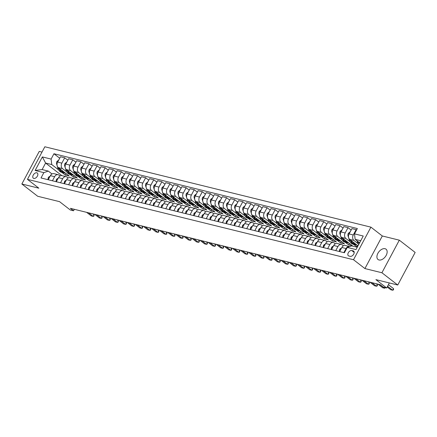 <?xml version="1.0" encoding="UTF-8"?>
<svg xmlns="http://www.w3.org/2000/svg" width="437" height="437" viewBox="0 0 437 437"><rect width="100%" height="100%" fill="white"/><g stroke="black" fill="none" stroke-linecap="round" stroke-linejoin="round"><path stroke-width="0.66" d="M379.026 259.982A6.533 4.048 -52.2 0 0 385.74 256.109A6.533 4.048 -52.2 0 0 386.035 249.183A6.533 4.048 -52.2 0 0 385.046 248.708A6.533 4.048 -52.2 0 0 378.327 252.581A6.533 4.048 -52.2 0 0 378.032 259.512A6.533 4.048 -52.2 0 0 379.026 259.982M33.802 178.433A3.267 2.021 -52.2 0 0 37.161 176.499A3.267 2.021 -52.2 0 0 37.309 173.03A3.267 2.021 -52.2 0 0 36.812 172.795A3.267 2.021 -52.2 0 0 33.458 174.729A3.267 2.021 -52.2 0 0 33.31 178.198A3.267 2.021 -52.2 0 0 33.802 178.433M42.007 152.092L39.248 151.415L21.85 183.999L37.686 196.262L59.541 201.648L70.308 209.989L73.547 210.787L74.339 209.307M370.915 227.147L44.847 146.772L27.449 179.356L353.517 259.731L370.915 227.147L382.315 235.98L364.917 268.564L381.916 272.754L399.314 240.17L382.315 235.98M399.314 240.17L415.15 252.433L397.752 285.017L375.896 279.631L386.663 287.972L389.345 282.947M381.916 272.754L397.752 285.017M386.663 287.972L383.424 287.169L380.256 284.716L70.379 208.334L73.547 210.787M353.183 250.882L351.758 250.532A3.163 1.961 -52.2 0 0 348.507 252.406A3.163 1.961 -52.2 0 0 348.365 255.76A3.163 1.961 -52.2 0 0 348.846 255.989L350.272 256.339A3.163 1.961 -52.2 0 0 353.522 254.465A3.163 1.961 -52.2 0 0 353.664 251.111A3.163 1.961 -52.2 0 0 353.183 250.882L354.008 251.515M360.733 240.727L355.155 239.35L354.5 233.866L357.346 228.535L53.948 153.748L59.716 158.221M354.5 233.866L363.245 236.018L356.002 249.582L347.262 247.429L351.676 245.867L357.253 247.244M61.83 175.614L45.601 163.045L42.121 169.561L48.272 171.08L43.858 172.637L41.012 177.968L344.416 252.755L347.262 247.429M43.858 172.637L35.118 170.485L42.356 156.921L51.102 159.079L53.948 153.748M364.917 268.564L353.517 259.731M21.85 183.999L38.849 188.189L27.449 179.356M48.272 171.08L51.998 173.964M52.435 180.781L54.614 176.695A4.08 3.092 -76.2 0 1 58.126 174.696A4.08 3.092 -76.2 0 1 59.028 175.133L60.093 175.958M60.53 182.775L62.709 178.689A4.08 3.092 -76.2 0 1 66.222 176.69A4.08 3.092 -76.2 0 1 67.123 177.132L68.188 177.952M68.625 184.775L70.805 180.689A4.08 3.092 -76.2 0 1 74.317 178.684A4.08 3.092 -76.2 0 1 75.219 179.126L76.278 179.946M76.715 186.768L78.9 182.682A4.08 3.092 -76.2 0 1 82.413 180.678A4.08 3.092 -76.2 0 1 83.314 181.12L84.374 181.945M84.811 188.762L86.996 184.676A4.08 3.092 -76.2 0 1 90.508 182.677A4.08 3.092 -76.2 0 1 91.409 183.119L92.469 183.939M92.906 190.761L95.091 186.67A4.08 3.092 -76.2 0 1 98.598 184.671A4.08 3.092 -76.2 0 1 99.505 185.113L100.565 185.933M101.002 192.755L103.187 188.669A4.08 3.092 -76.2 0 1 106.694 186.665A4.08 3.092 -76.2 0 1 107.6 187.107L108.66 187.932M109.097 194.749L111.282 190.663A4.08 3.092 -76.2 0 1 114.789 188.664A4.08 3.092 -76.2 0 1 115.696 189.101L116.755 189.926M117.192 196.743L119.377 192.657A4.08 3.092 -76.2 0 1 122.884 190.658A4.08 3.092 -76.2 0 1 123.791 191.1L124.851 191.919M125.288 198.742L127.467 194.656A4.08 3.092 -76.2 0 1 130.98 192.651A4.08 3.092 -76.2 0 1 131.887 193.094L132.946 193.913M133.383 200.736L135.563 196.65A4.08 3.092 -76.2 0 1 139.075 194.645A4.08 3.092 -76.2 0 1 139.982 195.088L141.042 195.913M141.479 202.73L143.658 198.644A4.08 3.092 -76.2 0 1 147.171 196.645A4.08 3.092 -76.2 0 1 148.072 197.087L149.137 197.906M149.574 204.729L151.754 200.638A4.08 3.092 -76.2 0 1 155.266 198.638A4.08 3.092 -76.2 0 1 156.167 199.081L157.233 199.9M157.67 206.723L159.849 202.637A4.08 3.092 -76.2 0 1 163.362 200.632A4.08 3.092 -76.2 0 1 164.263 201.075L165.328 201.899M165.765 208.717L167.945 204.631A4.08 3.092 -76.2 0 1 171.457 202.631A4.08 3.092 -76.2 0 1 172.358 203.068L173.423 203.893M173.86 210.716L176.04 206.625A4.08 3.092 -76.2 0 1 179.552 204.625A4.08 3.092 -76.2 0 1 180.454 205.068L181.513 205.887M181.95 212.71L184.135 208.624A4.08 3.092 -76.2 0 1 187.648 206.619A4.08 3.092 -76.2 0 1 188.549 207.062L189.609 207.881M190.046 214.704L192.231 210.618A4.08 3.092 -76.2 0 1 195.743 208.618A4.08 3.092 -76.2 0 1 196.645 209.055L197.704 209.88M198.141 216.697L200.326 212.611A4.08 3.092 -76.2 0 1 203.839 210.612A4.08 3.092 -76.2 0 1 204.74 211.055L205.8 211.874M206.237 218.697L208.422 214.611A4.08 3.092 -76.2 0 1 211.929 212.606A4.08 3.092 -76.2 0 1 212.835 213.048L213.895 213.868M214.332 220.69L216.517 216.605A4.08 3.092 -76.2 0 1 220.024 214.6A4.08 3.092 -76.2 0 1 220.931 215.042L221.991 215.867M222.428 222.684L224.613 218.598A4.08 3.092 -76.2 0 1 228.119 216.599A4.08 3.092 -76.2 0 1 229.026 217.036L230.086 217.861M230.523 224.684L232.708 220.592A4.08 3.092 -76.2 0 1 236.215 218.593A4.08 3.092 -76.2 0 1 237.122 219.035L238.181 219.855M238.618 226.677L240.798 222.591A4.08 3.092 -76.2 0 1 244.31 220.587A4.08 3.092 -76.2 0 1 245.217 221.029L246.277 221.854M246.714 228.671L248.893 224.585A4.08 3.092 -76.2 0 1 252.406 222.586A4.08 3.092 -76.2 0 1 253.313 223.023L254.372 223.848M254.809 230.665L256.989 226.579A4.08 3.092 -76.2 0 1 260.501 224.58A4.08 3.092 -76.2 0 1 261.402 225.022L262.468 225.842M262.905 232.664L265.084 228.578A4.08 3.092 -76.2 0 1 268.597 226.574A4.08 3.092 -76.2 0 1 269.498 227.016L270.563 227.835M271 234.658L273.18 230.572A4.08 3.092 -76.2 0 1 276.692 228.567A4.08 3.092 -76.2 0 1 277.593 229.01L278.659 229.835M279.096 236.652L281.275 232.566A4.08 3.092 -76.2 0 1 284.787 230.567A4.08 3.092 -76.2 0 1 285.689 231.009L286.754 231.828M287.191 238.651L289.37 234.56A4.08 3.092 -76.2 0 1 292.883 232.56A4.08 3.092 -76.2 0 1 293.784 233.003L294.844 233.822M295.281 240.645L297.466 236.559A4.08 3.092 -76.2 0 1 300.978 234.554A4.08 3.092 -76.2 0 1 301.88 234.997L302.939 235.822M303.376 242.639L305.561 238.553A4.08 3.092 -76.2 0 1 309.074 236.554A4.08 3.092 -76.2 0 1 309.975 236.991L311.035 237.815M311.472 244.633L313.657 240.547A4.08 3.092 -76.2 0 1 317.164 238.547A4.08 3.092 -76.2 0 1 318.07 238.99L319.13 239.809M319.567 246.632L321.752 242.546A4.08 3.092 -76.2 0 1 325.259 240.541A4.08 3.092 -76.2 0 1 326.166 240.984L327.226 241.803M327.663 248.626L329.848 244.54A4.08 3.092 -76.2 0 1 333.355 242.535A4.08 3.092 -76.2 0 1 334.261 242.977L335.321 243.802M335.758 250.62L337.943 246.534A4.08 3.092 -76.2 0 1 341.45 244.534A4.08 3.092 -76.2 0 1 342.357 244.977L343.416 245.796M359.618 242.808L355.155 239.35M358.089 243.677L353.932 240.454A4.08 3.092 -76.2 0 1 353.276 234.969L356.122 229.638L356.57 229.988M358.007 245.834L349.72 239.416A4.08 3.092 -76.2 0 1 349.07 233.932L351.911 228.6L356.122 229.638M357.34 247.08L353.32 244.256M349.993 241.677L345.836 238.46A4.08 3.092 -76.2 0 1 345.181 232.97L348.027 227.644L351.135 230.053M349.474 243.496L348.699 244.949L352.583 245.905L341.625 237.422A4.08 3.092 -76.2 0 1 340.975 231.932L343.815 226.606L348.027 227.644M348.699 244.949L345.225 242.256M341.898 239.684L337.741 236.461A4.08 3.092 -76.2 0 1 337.085 230.976L339.931 225.65L343.045 228.059M341.379 241.503L340.603 242.956L344.487 243.912L333.529 235.423A4.08 3.092 -76.2 0 1 332.879 229.938L335.725 224.613L339.931 225.65M340.603 242.956L337.129 240.263M333.802 237.69L329.645 234.467A4.08 3.092 -76.2 0 1 328.99 228.983L331.836 223.651L334.95 226.066M333.284 239.509L332.508 240.956L336.392 241.918L325.434 233.429A4.08 3.092 -76.2 0 1 324.784 227.945L327.63 222.619L331.836 223.651M332.508 240.956L329.034 238.269M325.712 235.696L321.55 232.473A4.08 3.092 -76.2 0 1 320.895 226.989L323.741 221.657L326.854 224.066M325.188 237.51L324.412 238.963L328.296 239.918L317.338 231.435A4.08 3.092 -76.2 0 1 316.688 225.951L319.534 220.619L323.741 221.657M324.412 238.963L320.938 236.275M317.617 233.697L313.455 230.474A4.08 3.092 -76.2 0 1 312.805 224.989L315.645 219.664L318.759 222.072M317.093 235.516L316.317 236.969L320.201 237.925L309.243 229.436A4.08 3.092 -76.2 0 1 308.593 223.952L311.439 218.626L315.645 219.664M316.317 236.969L312.843 234.276M309.522 231.703L305.359 228.48A4.08 3.092 -76.2 0 1 304.709 222.996L307.55 217.67L310.663 220.079M308.997 233.522L308.222 234.969L312.111 235.931L301.148 227.442A4.08 3.092 -76.2 0 1 300.498 221.958L303.344 216.632L307.55 217.67M308.222 234.969L304.747 232.282M301.426 229.709L297.264 226.486A4.08 3.092 -76.2 0 1 296.614 221.002L299.454 215.67L302.568 218.079M300.902 231.523L300.126 232.976L304.015 233.937L293.058 225.448A4.08 3.092 -76.2 0 1 292.402 219.964L295.248 214.633L299.454 215.67M300.126 232.976L296.652 230.288M293.331 227.71L289.168 224.487A4.08 3.092 -76.2 0 1 288.518 219.003L291.364 213.677L294.472 216.086M292.806 229.529L292.031 230.982L295.92 231.938L284.962 223.454A4.08 3.092 -76.2 0 1 284.307 217.965L287.153 212.639L291.364 213.677M292.031 230.982L288.557 228.289M285.235 225.716L281.073 222.493A4.08 3.092 -76.2 0 1 280.423 217.009L283.269 211.683L286.377 214.092M284.711 227.535L283.935 228.988L287.825 229.944L276.867 221.455A4.08 3.092 -76.2 0 1 276.211 215.971L279.057 210.645L283.269 211.683M283.935 228.988L280.467 226.295M277.14 223.722L272.978 220.499A4.08 3.092 -76.2 0 1 272.327 215.015L275.173 209.684L278.282 212.092M276.616 225.541L275.845 226.989L279.729 227.95L268.771 219.461A4.08 3.092 -76.2 0 1 268.116 213.977L270.962 208.646L275.173 209.684M275.845 226.989L272.371 224.301M269.045 221.723L264.882 218.505A4.08 3.092 -76.2 0 1 264.232 213.021L267.078 207.69L270.186 210.099M268.52 223.542L267.75 224.995L271.634 225.951L260.676 217.468A4.08 3.092 -76.2 0 1 260.02 211.983L262.866 206.652L267.078 207.69M267.75 224.995L264.276 222.302M260.949 219.729L256.792 216.506A4.08 3.092 -76.2 0 1 256.137 211.022L258.983 205.696L262.091 208.105M260.43 221.548L259.654 223.001L263.538 223.957L252.581 215.468A4.08 3.092 -76.2 0 1 251.925 209.984L254.771 204.658L258.983 205.696M259.654 223.001L256.18 220.308M252.854 217.735L248.697 214.512A4.08 3.092 -76.2 0 1 248.041 209.028L250.887 203.702L253.995 206.111M252.335 219.554L251.559 221.002L255.443 221.963L244.485 213.475A4.08 3.092 -76.2 0 1 243.835 207.99L246.676 202.664L250.887 203.702M251.559 221.002L248.085 218.314M244.758 215.741L240.601 212.519A4.08 3.092 -76.2 0 1 239.946 207.034L242.792 201.703L245.9 204.112M244.239 217.555L243.464 219.008L247.347 219.964L236.39 211.481A4.08 3.092 -76.2 0 1 235.74 205.996L238.58 200.665L242.792 201.703M243.464 219.008L239.989 216.32M236.663 213.742L232.506 210.519A4.08 3.092 -76.2 0 1 231.85 205.035L234.696 199.709L237.81 202.118M236.144 215.561L235.368 217.014L239.252 217.97L228.294 209.481A4.08 3.092 -76.2 0 1 227.644 203.997L230.485 198.671L234.696 199.709M235.368 217.014L231.894 214.321M228.567 211.748L224.41 208.525A4.08 3.092 -76.2 0 1 223.755 203.041L226.601 197.715L229.715 200.124M228.048 213.567L227.273 215.02L231.157 215.976L220.199 207.488A4.08 3.092 -76.2 0 1 219.549 202.003L222.395 196.677L226.601 197.715M227.273 215.02L223.799 212.327M220.472 209.755L216.315 206.532A4.08 3.092 -76.2 0 1 215.66 201.047L218.505 195.716L221.619 198.125M219.953 211.574L219.177 213.021L223.061 213.983L212.103 205.494A4.08 3.092 -76.2 0 1 211.453 200.009L214.299 194.678L218.505 195.716M219.177 213.021L215.703 210.334M212.382 207.755L208.22 204.538A4.08 3.092 -76.2 0 1 207.564 199.048L210.41 193.722L213.524 196.131M211.858 209.574L211.082 211.027L214.966 211.983L204.008 203.5A4.08 3.092 -76.2 0 1 203.358 198.016L206.204 192.684L210.41 193.722M211.082 211.027L207.608 208.334M204.287 205.761L200.124 202.539A4.08 3.092 -76.2 0 1 199.474 197.054L202.315 191.728L205.428 194.137M203.762 207.58L202.987 209.033L206.876 209.989L195.913 201.501A4.08 3.092 -76.2 0 1 195.263 196.016L198.108 190.69L202.315 191.728M202.987 209.033L199.512 206.34M196.191 203.768L192.029 200.545A4.08 3.092 -76.2 0 1 191.379 195.06L194.219 189.729L197.333 192.143M195.667 205.587L194.891 207.034L198.78 207.996L187.823 199.507A4.08 3.092 -76.2 0 1 187.167 194.023L190.013 188.697L194.219 189.729M194.891 207.034L191.417 204.347M188.096 201.774L183.933 198.551A4.08 3.092 -76.2 0 1 183.283 193.067L186.129 187.735L189.237 190.144M187.571 203.587L186.796 205.04L190.685 205.996L179.727 197.513A4.08 3.092 -76.2 0 1 179.072 192.029L181.918 186.697L186.129 187.735M186.796 205.04L183.322 202.353M180 199.775L175.838 196.552A4.08 3.092 -76.2 0 1 175.188 191.067L178.034 185.741L181.142 188.15M179.476 201.594L178.7 203.047L182.59 204.003L171.632 195.514A4.08 3.092 -76.2 0 1 170.976 190.029L173.822 184.704L178.034 185.741M178.7 203.047L175.226 200.354M171.905 197.781L167.742 194.558A4.08 3.092 -76.2 0 1 167.092 189.074L169.938 183.748L173.047 186.157M171.38 199.6L170.605 201.047L174.494 202.009L163.536 193.52A4.08 3.092 -76.2 0 1 162.881 188.036L165.727 182.71L169.938 183.748M170.605 201.047L167.136 198.36M163.809 195.787L159.647 192.564A4.08 3.092 -76.2 0 1 158.997 187.08L161.843 181.748L164.951 184.157M163.285 197.6L162.515 199.053L166.399 200.015L155.441 191.526A4.08 3.092 -76.2 0 1 154.785 186.042L157.631 180.71L161.843 181.748M162.515 199.053L159.041 196.366M155.714 193.788L151.557 190.57A4.08 3.092 -76.2 0 1 150.902 185.08L153.748 179.754L156.856 182.163M155.19 195.607L154.419 197.06L158.303 198.016L147.345 189.532A4.08 3.092 -76.2 0 1 146.69 184.043L149.536 178.717L153.748 179.754M154.419 197.06L150.945 194.367M147.619 191.794L143.462 188.571A4.08 3.092 -76.2 0 1 142.806 183.087L145.652 177.761L148.76 180.17M147.1 193.613L146.324 195.066L150.208 196.022L139.25 187.533A4.08 3.092 -76.2 0 1 138.595 182.049L141.441 176.723L145.652 177.761M146.324 195.066L142.85 192.373M139.523 189.8L135.366 186.577A4.08 3.092 -76.2 0 1 134.711 181.093L137.557 175.761L140.665 178.17M139.004 191.619L138.229 193.067L142.112 194.028L131.155 185.539A4.08 3.092 -76.2 0 1 130.505 180.055L133.345 174.729L137.557 175.761M138.229 193.067L134.754 190.379M131.428 187.801L127.271 184.583A4.08 3.092 -76.2 0 1 126.615 179.099L129.461 173.768L132.575 176.177M130.909 189.62L130.133 191.073L134.017 192.029L123.059 183.545A4.08 3.092 -76.2 0 1 122.409 178.061L125.25 172.73L129.461 173.768M130.133 191.073L126.659 188.385M123.332 185.807L119.175 182.584A4.08 3.092 -76.2 0 1 118.52 177.1L121.366 171.774L124.479 174.183M122.813 187.626L122.038 189.079L125.922 190.035L114.964 181.546A4.08 3.092 -76.2 0 1 114.314 176.062L117.16 170.736L121.366 171.774M122.038 189.079L118.564 186.386M115.237 183.813L111.08 180.59A4.08 3.092 -76.2 0 1 110.424 175.106L113.27 169.78L116.384 172.189M114.718 185.632L113.942 187.08L117.826 188.041L106.868 179.552A4.08 3.092 -76.2 0 1 106.218 174.068L109.064 168.742L113.27 169.78M113.942 187.08L110.468 184.392M107.147 181.819L102.985 178.596A4.08 3.092 -76.2 0 1 102.329 173.112L105.175 167.781L108.289 170.19M106.623 183.633L105.847 185.086L109.731 186.042L98.773 177.559A4.08 3.092 -76.2 0 1 98.123 172.074L100.969 166.743L105.175 167.781M105.847 185.086L102.373 182.398M99.052 179.82L94.889 176.597A4.08 3.092 -76.2 0 1 94.239 171.113L97.08 165.787L100.193 168.196M98.527 181.639L97.751 183.092L101.635 184.048L90.678 175.565A4.08 3.092 -76.2 0 1 90.027 170.075L92.873 164.749L97.08 165.787M97.751 183.092L94.277 180.399M90.956 177.826L86.794 174.603A4.08 3.092 -76.2 0 1 86.144 169.119L88.984 163.793L92.098 166.202M90.432 179.645L89.656 181.098L93.545 182.054L82.588 173.565A4.08 3.092 -76.2 0 1 81.932 168.081L84.778 162.755L88.984 163.793M89.656 181.098L86.182 178.405M82.861 175.832L78.698 172.61A4.08 3.092 -76.2 0 1 78.048 167.125L80.894 161.794L84.002 164.203M82.336 177.651L81.561 179.099L85.45 180.06L74.492 171.572A4.08 3.092 -76.2 0 1 73.837 166.087L76.683 160.756L80.894 161.794M81.561 179.099L78.086 176.411M74.765 173.833L70.603 170.616A4.08 3.092 -76.2 0 1 69.953 165.126L72.799 159.8L75.907 162.209M74.241 175.652L73.465 177.105L77.354 178.061L66.397 169.578A4.08 3.092 -76.2 0 1 65.741 164.093L68.587 158.762L72.799 159.8M73.465 177.105L69.991 174.412M66.67 171.839L62.507 168.616A4.08 3.092 -76.2 0 1 61.857 163.132L64.703 157.806L67.811 160.215M66.145 173.658L65.37 175.111L69.259 176.067L58.301 167.579A4.08 3.092 -76.2 0 1 57.646 162.094L60.492 156.768L64.703 157.806M65.37 175.111L61.901 172.418M58.574 169.846L51.752 164.563L45.601 163.045L42.356 156.921M343.853 252.619L346.033 248.533A4.08 3.092 -76.2 0 1 349.545 246.528A4.08 3.092 -76.2 0 1 349.687 246.566M339.642 251.581L341.827 247.495A4.08 3.092 -76.2 0 1 345.339 245.49L349.545 246.528M357.57 245.496L356.794 246.943M331.546 249.582L333.731 245.496A4.08 3.092 -76.2 0 1 337.244 243.496L341.45 244.534M323.456 247.588L325.636 243.502A4.08 3.092 -76.2 0 1 329.148 241.503L333.355 242.535M315.361 245.594L317.541 241.508A4.08 3.092 -76.2 0 1 321.053 239.503L325.259 240.541M307.266 243.6L309.445 239.509A4.08 3.092 -76.2 0 1 312.958 237.51L317.164 238.547M299.17 241.601L301.35 237.515A4.08 3.092 -76.2 0 1 304.862 235.516L309.074 236.554M291.075 239.607L293.254 235.521A4.08 3.092 -76.2 0 1 296.767 233.516L300.978 234.554M282.979 237.613L285.159 233.527A4.08 3.092 -76.2 0 1 288.671 231.523L292.883 232.56M274.884 235.614L277.063 231.528A4.08 3.092 -76.2 0 1 280.576 229.529L284.787 230.567M266.788 233.62L268.974 229.534A4.08 3.092 -76.2 0 1 272.48 227.53L276.692 228.567M258.693 231.626L260.878 227.54A4.08 3.092 -76.2 0 1 264.385 225.536L268.597 226.574M250.598 229.627L252.783 225.541A4.08 3.092 -76.2 0 1 256.29 223.542L260.501 224.58M242.502 227.633L244.687 223.547A4.08 3.092 -76.2 0 1 248.194 221.548L252.406 222.586M234.407 225.639L236.592 221.554A4.08 3.092 -76.2 0 1 240.104 219.549L244.31 220.587M226.311 223.646L228.496 219.554A4.08 3.092 -76.2 0 1 232.009 217.555L236.215 218.593M218.221 221.646L220.401 217.56A4.08 3.092 -76.2 0 1 223.913 215.561L228.119 216.599M210.126 219.653L212.306 215.567A4.08 3.092 -76.2 0 1 215.818 213.562L220.024 214.6M202.031 217.659L204.21 213.573A4.08 3.092 -76.2 0 1 207.722 211.568L211.929 212.606M193.935 215.66L196.115 211.574A4.08 3.092 -76.2 0 1 199.627 209.574L203.839 210.612M185.84 213.666L188.019 209.58A4.08 3.092 -76.2 0 1 191.532 207.58L195.743 208.618M177.744 211.672L179.924 207.586A4.08 3.092 -76.2 0 1 183.436 205.581L187.648 206.619M169.649 209.678L171.828 205.587A4.08 3.092 -76.2 0 1 175.341 203.587L179.552 204.625M161.553 207.679L163.738 203.593A4.08 3.092 -76.2 0 1 167.245 201.594L171.457 202.631M153.458 205.685L155.643 201.599A4.08 3.092 -76.2 0 1 159.15 199.594L163.362 200.632M145.363 203.691L147.548 199.605A4.08 3.092 -76.2 0 1 151.055 197.6L155.266 198.638M137.267 201.692L139.452 197.606A4.08 3.092 -76.2 0 1 142.959 195.607L147.171 196.645M129.172 199.698L131.357 195.612A4.08 3.092 -76.2 0 1 134.869 193.613L139.075 194.645M121.076 197.704L123.261 193.618A4.08 3.092 -76.2 0 1 126.774 191.614L130.98 192.651M112.981 195.71L115.166 191.619A4.08 3.092 -76.2 0 1 118.678 189.62L122.884 190.658M104.891 193.711L107.07 189.625A4.08 3.092 -76.2 0 1 110.583 187.626L114.789 188.664M96.795 191.717L98.975 187.631A4.08 3.092 -76.2 0 1 102.487 185.627L106.694 186.665M88.7 189.724L90.88 185.632A4.08 3.092 -76.2 0 1 94.392 183.633L98.598 184.671M80.605 187.724L82.784 183.638A4.08 3.092 -76.2 0 1 86.297 181.639L90.508 182.677M72.509 185.73L74.689 181.645A4.08 3.092 -76.2 0 1 78.201 179.64L82.413 180.678M64.414 183.737L66.593 179.651A4.08 3.092 -76.2 0 1 70.106 177.646L74.317 178.684M56.318 181.737L58.498 177.651A4.08 3.092 -76.2 0 1 62.01 175.652L66.222 176.69M51.102 159.079L51.752 164.563M48.223 179.744L50.408 175.658A4.08 3.092 -76.2 0 1 53.915 173.658L58.126 174.696M35.118 170.485L42.121 169.561M387.575 286.262L392.699 290.228L390.754 289.747L387.187 286.983M393.529 289.818L392.699 290.228L393.546 288.644L393.529 289.818M388.422 284.673L393.546 288.644M357.04 240.809L357.466 242.207A7.806 5.91 103.8 0 0 358.69 244.551M358.526 241.961L358.695 242.508A7.806 5.91 103.8 0 0 359.159 243.677M339.658 251.548L339.358 251.477L339.647 249.554A2.704 2.048 -76.2 0 1 341.428 248.232L341.428 248.232M379.977 284.651L384.604 288.234L382.659 287.754L378.032 284.17M385.439 287.666L384.604 288.234L384.964 287.551M331.563 249.554L331.262 249.478L331.552 247.56A2.704 2.048 -76.2 0 1 333.333 246.239L333.338 246.239M371.882 282.652L376.508 286.235L374.564 285.76L369.942 282.176M377.339 285.831L376.508 286.235L377.355 284.651L377.339 285.831M376.126 283.7L377.355 284.651M323.467 247.56L323.167 247.484L323.462 245.561A2.704 2.048 -76.2 0 1 325.237 244.245L325.237 244.245M363.786 280.658L368.413 284.241L366.468 283.76L361.847 280.177M369.243 283.837L368.413 284.241L369.26 282.657L369.243 283.837M368.03 281.707L369.26 282.657M350.195 231.823L348.3 233.353A2.704 2.048 103.8 0 0 348.043 235.843L349.371 240.208A7.806 5.91 103.8 0 0 353.167 244.217L354.396 244.518A7.806 5.91 103.8 0 0 354.789 244.6M352.949 241.912A7.806 5.91 103.8 0 0 356.401 245.015A7.806 5.91 103.8 0 0 357.095 245.13M350.43 239.968L350.6 240.514A7.806 5.91 103.8 0 0 354.396 244.518M356.401 245.015L355.172 244.709A7.806 5.91 -76.2 0 1 351.375 240.705L351.392 240.705M342.1 229.829L340.204 231.353A2.704 2.048 103.8 0 0 339.948 233.85L341.275 238.214A7.806 5.91 103.8 0 0 345.072 242.218L346.301 242.524A7.806 5.91 103.8 0 0 346.694 242.601M344.853 239.918A7.806 5.91 103.8 0 0 348.311 243.021A7.806 5.91 103.8 0 0 349.005 243.136M342.34 237.974L342.504 238.52A7.806 5.91 103.8 0 0 346.301 242.524M348.311 243.021L347.076 242.715A7.806 5.91 -76.2 0 1 343.28 238.711L343.28 238.711M334.005 227.83L332.109 229.359A2.704 2.048 103.8 0 0 331.852 231.856L333.18 236.22A7.806 5.91 103.8 0 0 336.976 240.224L338.205 240.53A7.806 5.91 103.8 0 0 338.599 240.607M336.758 237.925A7.806 5.91 103.8 0 0 340.215 241.022A7.806 5.91 103.8 0 0 340.909 241.137M334.245 235.975L334.409 236.521A7.806 5.91 103.8 0 0 338.205 240.53M340.215 241.022L338.981 240.721A7.806 5.91 -76.2 0 1 335.184 236.712L335.201 236.717M315.372 245.561L315.072 245.49L315.367 243.567A2.704 2.048 -76.2 0 1 317.142 242.245L317.147 242.251M355.691 278.664L360.317 282.247L358.373 281.767L353.752 278.183M361.148 281.838L360.317 282.247L361.164 280.658L361.148 281.838M359.935 279.707L361.164 280.658M325.909 225.836L324.019 227.366A2.704 2.048 103.8 0 0 323.757 229.857L325.084 234.221A7.806 5.91 103.8 0 0 328.881 238.231L330.11 238.531A7.806 5.91 103.8 0 0 330.503 238.613M328.662 235.925A7.806 5.91 103.8 0 0 332.12 239.028A7.806 5.91 103.8 0 0 332.814 239.143M326.149 233.981L326.313 234.527A7.806 5.91 103.8 0 0 330.11 238.531M332.12 239.028L330.885 238.722A7.806 5.91 -76.2 0 1 327.089 234.718L327.089 234.707M307.282 243.567L306.976 243.496L307.271 241.574A2.704 2.048 -76.2 0 1 309.046 240.252L309.052 240.252M347.595 276.67L352.222 280.248L350.283 279.773L345.656 276.189M353.052 279.844L352.222 280.248L353.069 278.664L353.052 279.844M351.84 277.714L353.069 278.664M299.187 241.574L298.881 241.497L299.176 239.58A2.704 2.048 -76.2 0 1 300.951 238.258L300.956 238.258M339.5 274.671L344.127 278.254L342.187 277.774L337.561 274.196M344.962 277.85L344.127 278.254L344.973 276.67L344.962 277.85M343.744 275.72L344.973 276.67M291.091 239.58L290.785 239.503L291.08 237.581A2.704 2.048 -76.2 0 1 292.856 236.264L292.856 236.264M331.41 272.677L336.031 276.26L334.092 275.78L329.465 272.196M336.867 275.851L336.031 276.26L336.878 274.676L336.867 275.851M335.649 273.72L336.878 274.676M282.996 237.581L282.69 237.51L282.985 235.587A2.704 2.048 -76.2 0 1 284.76 234.265L284.766 234.265M323.314 270.683L327.936 274.267L325.997 273.786L321.37 270.203M328.771 273.857L327.936 274.267L328.782 272.677L328.771 273.857M327.559 271.727L328.782 272.677M274.9 235.587L274.594 235.51L274.889 233.593A2.704 2.048 -76.2 0 1 276.665 232.271L276.67 232.271M315.219 268.684L319.846 272.267L317.901 271.792L313.274 268.209M320.676 271.863L319.846 272.267L320.687 270.683L320.676 271.863M319.463 269.733L320.687 270.683M317.814 223.842L315.924 225.366A2.704 2.048 103.8 0 0 315.661 227.863L316.989 232.227A7.806 5.91 103.8 0 0 320.785 236.237L322.014 236.537A7.806 5.91 103.8 0 0 322.408 236.614M320.567 233.932A7.806 5.91 103.8 0 0 324.025 237.034A7.806 5.91 103.8 0 0 324.718 237.149M318.054 231.987L318.218 232.533A7.806 5.91 103.8 0 0 322.014 236.537M324.025 237.034L322.796 236.728A7.806 5.91 -76.2 0 1 318.994 232.724L318.994 232.713M309.718 221.849L307.828 223.373A2.704 2.048 103.8 0 0 307.566 225.869L308.893 230.233A7.806 5.91 103.8 0 0 312.69 234.237L313.919 234.543A7.806 5.91 103.8 0 0 314.312 234.62M312.471 231.938A7.806 5.91 103.8 0 0 315.929 235.035A7.806 5.91 103.8 0 0 316.623 235.15M309.959 229.988L310.123 230.534A7.806 5.91 103.8 0 0 313.919 234.543M315.929 235.035L314.7 234.735A7.806 5.91 -76.2 0 1 310.904 230.725L310.898 230.72M301.623 219.849L299.733 221.379A2.704 2.048 103.8 0 0 299.471 223.87L300.798 228.24A7.806 5.91 103.8 0 0 304.594 232.244L305.824 232.55A7.806 5.91 103.8 0 0 306.217 232.626M304.376 229.938A7.806 5.91 103.8 0 0 307.834 233.041A7.806 5.91 103.8 0 0 308.527 233.156M301.863 227.994L302.027 228.54A7.806 5.91 103.8 0 0 305.824 232.55M307.834 233.041L306.605 232.741A7.806 5.91 -76.2 0 1 302.808 228.731L302.803 228.72M293.527 217.855L291.637 219.385A2.704 2.048 103.8 0 0 291.375 221.876L292.703 226.24A7.806 5.91 103.8 0 0 296.499 230.25L297.728 230.55A7.806 5.91 103.8 0 0 298.121 230.632M296.281 227.945A7.806 5.91 103.8 0 0 299.738 231.047A7.806 5.91 103.8 0 0 300.432 231.162M293.768 226L293.932 226.546A7.806 5.91 103.8 0 0 297.728 230.55M299.738 231.047L298.509 230.741A7.806 5.91 -76.2 0 1 294.713 226.737L294.707 226.727M285.432 215.862L283.542 217.386A2.704 2.048 103.8 0 0 283.28 219.882L284.607 224.247A7.806 5.91 103.8 0 0 288.404 228.251L289.638 228.556A7.806 5.91 103.8 0 0 290.026 228.633M288.185 225.951A7.806 5.91 103.8 0 0 291.643 229.054A7.806 5.91 103.8 0 0 292.337 229.163M285.672 224.006L285.836 224.547A7.806 5.91 103.8 0 0 289.638 228.556M291.643 229.054L290.414 228.748A7.806 5.91 -76.2 0 1 286.617 224.744L286.612 224.733M266.805 233.593L266.499 233.516L266.794 231.594A2.704 2.048 -76.2 0 1 268.569 230.277L268.575 230.277M307.124 266.69L311.75 270.274L309.806 269.793L305.179 266.209M312.581 269.864L311.75 270.274L312.597 268.689L312.581 269.864M311.368 267.739L312.597 268.689M277.337 213.862L275.447 215.392A2.704 2.048 103.8 0 0 275.184 217.888L276.512 222.253A7.806 5.91 103.8 0 0 280.308 226.257L281.543 226.563A7.806 5.91 103.8 0 0 281.936 226.639M280.09 223.957A7.806 5.91 103.8 0 0 283.547 227.054A7.806 5.91 103.8 0 0 284.241 227.169M277.577 222.007L277.746 222.553A7.806 5.91 103.8 0 0 281.543 226.563M283.547 227.054L282.318 226.754A7.806 5.91 -76.2 0 1 278.522 222.744L278.516 222.739M258.709 231.594L258.404 231.523L258.699 229.6A2.704 2.048 -76.2 0 1 260.474 228.278L260.479 228.283M299.028 264.696L303.655 268.28L301.71 267.799L297.084 264.216M304.485 267.87L303.655 268.28L304.502 266.69L304.485 267.87M303.273 265.74L304.502 266.69M269.241 211.869L267.351 213.398A2.704 2.048 103.8 0 0 267.089 215.889L268.416 220.253A7.806 5.91 103.8 0 0 272.213 224.263L273.447 224.563A7.806 5.91 103.8 0 0 273.841 224.645M271.994 221.958A7.806 5.91 103.8 0 0 275.452 225.06A7.806 5.91 103.8 0 0 276.146 225.175M269.482 220.013L269.651 220.559A7.806 5.91 103.8 0 0 273.447 224.563M275.452 225.06L274.223 224.755A7.806 5.91 -76.2 0 1 270.427 220.751L270.437 220.756M250.614 229.6L250.314 229.523L250.603 227.606A2.704 2.048 -76.2 0 1 252.378 226.284L252.378 226.284M290.933 262.697L295.559 266.28L293.615 265.805L288.988 262.222M296.39 265.876L295.559 266.28L296.406 264.696L296.39 265.876M295.177 263.746L296.406 264.696M261.146 209.875L259.256 211.399A2.704 2.048 103.8 0 0 258.994 213.895L260.321 218.26A7.806 5.91 103.8 0 0 264.123 222.269L265.352 222.57A7.806 5.91 103.8 0 0 265.745 222.646M263.899 219.964A7.806 5.91 103.8 0 0 267.357 223.067A7.806 5.91 103.8 0 0 268.05 223.181M261.386 218.019L261.555 218.566A7.806 5.91 103.8 0 0 265.352 222.57M267.357 223.067L266.128 222.761A7.806 5.91 -76.2 0 1 262.331 218.757L262.331 218.757M242.519 227.606L242.218 227.53L242.508 225.612A2.704 2.048 -76.2 0 1 244.283 224.29L244.288 224.29M282.837 260.703L287.464 264.287L285.519 263.806L280.893 260.228M288.294 263.882L287.464 264.287L288.311 262.703L288.294 263.882M287.082 261.752L288.311 262.703M253.05 207.881L251.16 209.405A2.704 2.048 103.8 0 0 250.898 211.901L252.231 216.266A7.806 5.91 103.8 0 0 256.027 220.27L257.256 220.576A7.806 5.91 103.8 0 0 257.65 220.652M255.803 217.97A7.806 5.91 103.8 0 0 259.261 221.067A7.806 5.91 103.8 0 0 259.955 221.182M253.291 216.02L253.46 216.566A7.806 5.91 103.8 0 0 257.256 220.576M259.261 221.067L258.032 220.767A7.806 5.91 -76.2 0 1 254.236 216.757L254.247 216.763M234.423 225.612L234.123 225.536L234.412 223.613A2.704 2.048 -76.2 0 1 236.188 222.296L236.193 222.296M274.742 258.709L279.369 262.293L277.424 261.812L272.797 258.229M280.199 261.883L279.369 262.293L280.215 260.709L280.199 261.883M278.986 259.753L280.215 260.709M244.955 205.882L243.065 207.411A2.704 2.048 103.8 0 0 242.808 209.902L244.136 214.267A7.806 5.91 103.8 0 0 247.932 218.276L249.161 218.576A7.806 5.91 103.8 0 0 249.554 218.658M247.713 215.971A7.806 5.91 103.8 0 0 251.166 219.074A7.806 5.91 103.8 0 0 251.859 219.188M245.195 214.026L245.365 214.572A7.806 5.91 103.8 0 0 249.161 218.576M251.166 219.074L249.937 218.773A7.806 5.91 -76.2 0 1 246.14 214.764L246.157 214.769M226.328 223.613L226.027 223.542L226.317 221.619A2.704 2.048 -76.2 0 1 228.098 220.297L228.098 220.297M266.646 256.716L271.273 260.294L269.329 259.818L264.707 256.235M272.104 259.889L271.273 260.294L272.12 258.709L272.104 259.889M270.891 257.759L272.12 258.709M236.865 203.888L234.969 205.417A2.704 2.048 103.8 0 0 234.713 207.908L236.04 212.273A7.806 5.91 103.8 0 0 239.837 216.282L241.066 216.583A7.806 5.91 103.8 0 0 241.459 216.665M239.618 213.977A7.806 5.91 103.8 0 0 243.076 217.08A7.806 5.91 103.8 0 0 243.77 217.194M237.105 212.032L237.269 212.579A7.806 5.91 103.8 0 0 241.066 216.583M243.076 217.08L241.841 216.774A7.806 5.91 -76.2 0 1 238.045 212.77L238.045 212.77M218.232 221.619L217.932 221.543L218.227 219.625A2.704 2.048 -76.2 0 1 220.002 218.303L220.002 218.303M258.551 254.716L263.178 258.3L261.233 257.825L256.612 254.241M264.008 257.896L263.178 258.3L264.024 256.716L264.008 257.896M262.795 255.765L264.024 256.716M210.137 219.625L209.836 219.549L210.131 217.626A2.704 2.048 -76.2 0 1 211.907 216.31L211.907 216.31M250.456 252.723L255.082 256.306L253.138 255.825L248.516 252.242M255.913 255.896L255.082 256.306L255.929 254.722L255.913 255.896M254.7 253.771L255.929 254.722M202.047 217.626L201.741 217.555L202.036 215.632A2.704 2.048 -76.2 0 1 203.811 214.31L203.817 214.316M242.36 250.729L246.987 254.312L245.048 253.831L240.421 250.248M247.817 253.902L246.987 254.312L247.834 252.723L247.817 253.902M246.605 251.772L247.834 252.723M193.952 215.632L193.646 215.556L193.941 213.638A2.704 2.048 -76.2 0 1 195.716 212.316L195.721 212.316M234.265 248.729L238.892 252.313L236.952 251.838L232.326 248.254M239.722 251.909L238.892 252.313L239.738 250.729L239.722 251.909M238.509 249.778L239.738 250.729M185.856 213.638L185.55 213.562L185.845 211.645A2.704 2.048 -76.2 0 1 187.62 210.323L187.62 210.323M226.175 246.736L230.796 250.319L228.857 249.838L224.23 246.255M231.632 249.915L230.796 250.319L231.643 248.735L231.632 249.915M230.414 247.784L231.643 248.735M177.761 211.645L177.455 211.568L177.75 209.645A2.704 2.048 -76.2 0 1 179.525 208.323L179.531 208.329M218.079 244.742L222.701 248.325L220.761 247.845L216.135 244.261M223.536 247.916L222.701 248.325L223.547 246.741L223.536 247.916M222.324 245.785L223.547 246.741M169.665 209.645L169.359 209.574L169.654 207.651A2.704 2.048 -76.2 0 1 171.43 206.33L171.435 206.33M209.984 242.748L214.611 246.326L212.666 245.851L208.039 242.267M215.441 245.922L214.611 246.326L215.452 244.742L215.441 245.922M214.228 243.791L215.452 244.742M161.57 207.651L161.264 207.575L161.559 205.658A2.704 2.048 -76.2 0 1 163.334 204.336L163.34 204.336M201.889 240.749L206.515 244.332L204.571 243.851L199.944 240.274M207.346 243.928L206.515 244.332L207.362 242.748L207.346 243.928M206.133 241.798L207.362 242.748M153.474 205.658L153.168 205.581L153.463 203.658A2.704 2.048 -76.2 0 1 155.239 202.342L155.244 202.342M193.793 238.755L198.42 242.338L196.475 241.858L191.848 238.274M199.25 241.929L198.42 242.338L199.267 240.754L199.25 241.929M198.037 239.798L199.267 240.754M145.379 203.658L145.079 203.587L145.368 201.665A2.704 2.048 -76.2 0 1 147.143 200.343L147.143 200.343M185.698 236.761L190.324 240.345L188.38 239.864L183.753 236.28M191.155 239.935L190.324 240.345L191.171 238.755L191.155 239.935M189.942 237.804L191.171 238.755M137.284 201.665L136.983 201.588L137.273 199.671A2.704 2.048 -76.2 0 1 139.048 198.349L139.053 198.349M177.602 234.762L182.229 238.345L180.284 237.87L175.658 234.287M183.059 237.941L182.229 238.345L183.076 236.761L183.059 237.941M181.847 235.811L183.076 236.761M129.188 199.671L128.888 199.594L129.177 197.671A2.704 2.048 -76.2 0 1 130.953 196.355L130.958 196.355M169.507 232.768L174.134 236.351L172.189 235.871L167.562 232.287M174.964 235.947L174.134 236.351L174.98 234.767L174.964 235.947M173.751 233.817L174.98 234.767M121.093 197.671L120.792 197.6L121.082 195.678A2.704 2.048 -76.2 0 1 122.863 194.356L122.863 194.361M161.411 230.774L166.038 234.358L164.093 233.877L159.467 230.294M166.868 233.948L166.038 234.358L166.885 232.768L166.868 233.948M165.656 231.818L166.885 232.768M112.997 195.678L112.697 195.601L112.992 193.684A2.704 2.048 -76.2 0 1 114.767 192.362L114.767 192.362M153.316 228.78L157.943 232.358L155.998 231.883L151.377 228.3M158.773 231.954L157.943 232.358L158.789 230.774L158.773 231.954M157.56 229.824L158.789 230.774M104.902 193.684L104.601 193.607L104.896 191.69A2.704 2.048 -76.2 0 1 106.672 190.368L106.672 190.368M145.221 226.781L149.847 230.365L147.903 229.884L143.281 226.306M150.678 229.96L149.847 230.365L150.694 228.78L150.678 229.96M149.465 227.83L150.694 228.78M96.806 191.69L96.506 191.614L96.801 189.691A2.704 2.048 -76.2 0 1 98.576 188.374L98.582 188.374M137.125 224.787L141.752 228.371L139.813 227.89L135.186 224.307M142.582 227.961L141.752 228.371L142.599 226.787L142.582 227.961M141.37 225.831L142.599 226.787M88.716 189.691L88.411 189.62L88.706 187.697A2.704 2.048 -76.2 0 1 90.481 186.375L90.486 186.375M129.03 222.794L133.656 226.377L131.717 225.896L127.091 222.313M134.487 225.967L133.656 226.377L134.503 224.787L134.487 225.967M133.274 223.837L134.503 224.787M80.621 187.697L80.315 187.62L80.61 185.703A2.704 2.048 -76.2 0 1 82.385 184.381L82.385 184.381M120.94 220.794L125.561 224.378L123.622 223.902L118.995 220.319M126.397 223.973L125.561 224.378L126.408 222.794L126.397 223.973M125.179 221.843L126.408 222.794M228.77 201.894L226.874 203.418A2.704 2.048 103.8 0 0 226.617 205.914L227.945 210.279A7.806 5.91 103.8 0 0 231.741 214.283L232.97 214.589A7.806 5.91 103.8 0 0 233.363 214.665M231.523 211.983A7.806 5.91 103.8 0 0 234.98 215.086A7.806 5.91 103.8 0 0 235.674 215.195M229.01 210.039L229.174 210.579A7.806 5.91 103.8 0 0 232.97 214.589M234.98 215.086L233.746 214.78A7.806 5.91 -76.2 0 1 229.949 210.776L229.966 210.776M220.674 199.895L218.784 201.424A2.704 2.048 103.8 0 0 218.522 203.921L219.849 208.285A7.806 5.91 103.8 0 0 223.646 212.289L224.875 212.595A7.806 5.91 103.8 0 0 225.268 212.672M223.427 209.989A7.806 5.91 103.8 0 0 226.885 213.087A7.806 5.91 103.8 0 0 227.579 213.201M220.914 208.039L221.078 208.586A7.806 5.91 103.8 0 0 224.875 212.595M226.885 213.087L225.65 212.786A7.806 5.91 -76.2 0 1 221.854 208.777L221.854 208.777M212.579 197.901L210.689 199.43A2.704 2.048 103.8 0 0 210.426 201.921L211.754 206.286A7.806 5.91 103.8 0 0 215.55 210.295L216.779 210.596A7.806 5.91 103.8 0 0 217.173 210.678M215.332 207.99A7.806 5.91 103.8 0 0 218.79 211.093A7.806 5.91 103.8 0 0 219.483 211.208M212.819 206.046L212.983 206.592A7.806 5.91 103.8 0 0 216.779 210.596M218.79 211.093L217.56 210.787A7.806 5.91 -76.2 0 1 213.759 206.783L213.775 206.788M204.483 195.907L202.593 197.431A2.704 2.048 103.8 0 0 202.331 199.928L203.658 204.292A7.806 5.91 103.8 0 0 207.455 208.302L208.684 208.602A7.806 5.91 103.8 0 0 209.077 208.678M207.236 205.996A7.806 5.91 103.8 0 0 210.694 209.099A7.806 5.91 103.8 0 0 211.388 209.214M204.724 204.052L204.887 204.598A7.806 5.91 103.8 0 0 208.684 208.602M210.694 209.099L209.465 208.793A7.806 5.91 -76.2 0 1 205.663 204.789L205.68 204.789M196.388 193.908L194.498 195.437A2.704 2.048 103.8 0 0 194.236 197.934L195.563 202.298A7.806 5.91 103.8 0 0 199.359 206.302L200.588 206.608A7.806 5.91 103.8 0 0 200.982 206.685M199.141 204.003A7.806 5.91 103.8 0 0 202.599 207.1A7.806 5.91 103.8 0 0 203.292 207.214M196.628 202.052L196.792 202.599A7.806 5.91 103.8 0 0 200.588 206.608M202.599 207.1L201.37 206.799A7.806 5.91 -76.2 0 1 197.573 202.79L197.573 202.79M188.292 191.914L186.402 193.444A2.704 2.048 103.8 0 0 186.14 195.934L187.468 200.299A7.806 5.91 103.8 0 0 191.264 204.308L192.493 204.609A7.806 5.91 103.8 0 0 192.886 204.691M191.045 202.003A7.806 5.91 103.8 0 0 194.503 205.106A7.806 5.91 103.8 0 0 195.197 205.221M188.533 200.059L188.697 200.605A7.806 5.91 103.8 0 0 192.493 204.609M194.503 205.106L193.274 204.806A7.806 5.91 -76.2 0 1 189.478 200.796L189.472 200.785M180.197 189.92L178.307 191.444A2.704 2.048 103.8 0 0 178.045 193.941L179.372 198.305A7.806 5.91 103.8 0 0 183.169 202.315L184.403 202.615A7.806 5.91 103.8 0 0 184.791 202.697M182.95 200.009A7.806 5.91 103.8 0 0 186.408 203.112A7.806 5.91 103.8 0 0 187.102 203.227M180.437 198.065L180.601 198.611A7.806 5.91 103.8 0 0 184.403 202.615M186.408 203.112L185.179 202.806A7.806 5.91 -76.2 0 1 181.382 198.802L181.377 198.791M172.102 187.926L170.212 189.45A2.704 2.048 103.8 0 0 169.949 191.947L171.277 196.311A7.806 5.91 103.8 0 0 175.073 200.315L176.308 200.621A7.806 5.91 103.8 0 0 176.701 200.698M174.855 198.016A7.806 5.91 103.8 0 0 178.312 201.113A7.806 5.91 103.8 0 0 179.006 201.228M172.342 196.066L172.511 196.612A7.806 5.91 103.8 0 0 176.308 200.621M178.312 201.113L177.083 200.812A7.806 5.91 -76.2 0 1 173.287 196.803L173.281 196.797M164.006 185.927L162.116 187.457A2.704 2.048 103.8 0 0 161.854 189.948L163.181 194.318A7.806 5.91 103.8 0 0 166.978 198.322L168.212 198.627A7.806 5.91 103.8 0 0 168.606 198.704M166.759 196.022A7.806 5.91 103.8 0 0 170.217 199.119A7.806 5.91 103.8 0 0 170.911 199.234M164.246 194.072L164.416 194.618A7.806 5.91 103.8 0 0 168.212 198.627M170.217 199.119L168.988 198.819A7.806 5.91 -76.2 0 1 165.191 194.809L165.186 194.804M155.911 183.933L154.021 185.463A2.704 2.048 103.8 0 0 153.758 187.954L155.086 192.318A7.806 5.91 103.8 0 0 158.888 196.328L160.117 196.628A7.806 5.91 103.8 0 0 160.51 196.71M158.664 194.023A7.806 5.91 103.8 0 0 162.122 197.125A7.806 5.91 103.8 0 0 162.815 197.24M156.151 192.078L156.32 192.624A7.806 5.91 103.8 0 0 160.117 196.628M162.122 197.125L160.892 196.819A7.806 5.91 -76.2 0 1 157.096 192.815L157.091 192.804M147.815 181.939L145.925 183.464A2.704 2.048 103.8 0 0 145.663 185.96L146.99 190.324A7.806 5.91 103.8 0 0 150.792 194.328L152.021 194.634A7.806 5.91 103.8 0 0 152.415 194.711M150.568 192.029A7.806 5.91 103.8 0 0 154.026 195.131A7.806 5.91 103.8 0 0 154.72 195.241M148.056 190.084L148.225 190.63A7.806 5.91 103.8 0 0 152.021 194.634M154.026 195.131L152.797 194.826A7.806 5.91 -76.2 0 1 149.001 190.822L148.995 190.811M139.72 179.94L137.83 181.47A2.704 2.048 103.8 0 0 137.573 183.966L138.9 188.331A7.806 5.91 103.8 0 0 142.697 192.335L143.926 192.641A7.806 5.91 103.8 0 0 144.319 192.717M142.478 190.035A7.806 5.91 103.8 0 0 145.931 193.132A7.806 5.91 103.8 0 0 146.624 193.247M139.96 188.085L140.13 188.631A7.806 5.91 103.8 0 0 143.926 192.641M145.931 193.132L144.702 192.832A7.806 5.91 -76.2 0 1 140.905 188.822L140.916 188.828M131.63 177.946L129.734 179.476A2.704 2.048 103.8 0 0 129.478 181.967L130.805 186.331A7.806 5.91 103.8 0 0 134.601 190.341L135.831 190.641A7.806 5.91 103.8 0 0 136.224 190.723M134.383 188.036A7.806 5.91 103.8 0 0 137.841 191.138A7.806 5.91 103.8 0 0 138.534 191.253M131.865 186.091L132.034 186.637A7.806 5.91 103.8 0 0 135.831 190.641M137.841 191.138L136.606 190.832A7.806 5.91 -76.2 0 1 132.81 186.828L132.826 186.834M123.534 175.953L121.639 177.477A2.704 2.048 103.8 0 0 121.382 179.973L122.71 184.338A7.806 5.91 103.8 0 0 126.506 188.347L127.735 188.647A7.806 5.91 103.8 0 0 128.128 188.724M126.288 186.042A7.806 5.91 103.8 0 0 129.745 189.145A7.806 5.91 103.8 0 0 130.439 189.259M123.775 184.097L123.939 184.643A7.806 5.91 103.8 0 0 127.735 188.647M129.745 189.145L128.511 188.839A7.806 5.91 -76.2 0 1 124.714 184.835L124.731 184.835M115.439 173.959L113.549 175.483A2.704 2.048 103.8 0 0 113.287 177.979L114.614 182.344A7.806 5.91 103.8 0 0 118.411 186.348L119.64 186.654A7.806 5.91 103.8 0 0 120.033 186.73M118.192 184.048A7.806 5.91 103.8 0 0 121.65 187.145A7.806 5.91 103.8 0 0 122.344 187.26M115.679 182.098L115.843 182.644A7.806 5.91 103.8 0 0 119.64 186.654M121.65 187.145L120.415 186.845A7.806 5.91 -76.2 0 1 116.619 182.835L116.619 182.835M107.344 171.96L105.454 173.489A2.704 2.048 103.8 0 0 105.191 175.98L106.519 180.35A7.806 5.91 103.8 0 0 110.315 184.354L111.544 184.66A7.806 5.91 103.8 0 0 111.938 184.736M110.097 182.049A7.806 5.91 103.8 0 0 113.554 185.151A7.806 5.91 103.8 0 0 114.248 185.266M107.584 180.104L107.748 180.65A7.806 5.91 103.8 0 0 111.544 184.66M113.554 185.151L112.32 184.851A7.806 5.91 -76.2 0 1 108.523 180.842L108.54 180.847M99.248 169.966L97.358 171.495A2.704 2.048 103.8 0 0 97.096 173.986L98.423 178.351A7.806 5.91 103.8 0 0 102.22 182.36L103.449 182.661A7.806 5.91 103.8 0 0 103.842 182.742M102.001 180.055A7.806 5.91 103.8 0 0 105.459 183.158A7.806 5.91 103.8 0 0 106.153 183.272M99.489 178.11L99.652 178.657A7.806 5.91 103.8 0 0 103.449 182.661M105.459 183.158L104.23 182.852A7.806 5.91 -76.2 0 1 100.428 178.848L100.444 178.848M91.153 167.972L89.263 169.496A2.704 2.048 103.8 0 0 89.001 171.992L90.328 176.357A7.806 5.91 103.8 0 0 94.124 180.361L95.353 180.667A7.806 5.91 103.8 0 0 95.747 180.743M93.906 178.061A7.806 5.91 103.8 0 0 97.364 181.164A7.806 5.91 103.8 0 0 98.057 181.273M91.393 176.116L91.557 176.657A7.806 5.91 103.8 0 0 95.353 180.667M97.364 181.164L96.135 180.858A7.806 5.91 -76.2 0 1 92.338 176.854L92.338 176.854M72.526 185.703L72.22 185.627L72.515 183.704A2.704 2.048 -76.2 0 1 74.29 182.387L74.295 182.387M112.844 218.8L117.466 222.384L115.526 221.903L110.9 218.32M118.301 221.974L117.466 222.384L118.312 220.8L118.301 221.974M117.083 219.849L118.312 220.8M83.057 165.973L81.167 167.502A2.704 2.048 103.8 0 0 80.905 169.998L82.232 174.363A7.806 5.91 103.8 0 0 86.029 178.367L87.258 178.673A7.806 5.91 103.8 0 0 87.651 178.749M85.81 176.067A7.806 5.91 103.8 0 0 89.268 179.165A7.806 5.91 103.8 0 0 89.962 179.279M83.298 174.117L83.462 174.663A7.806 5.91 103.8 0 0 87.258 178.673M89.268 179.165L88.039 178.864A7.806 5.91 -76.2 0 1 84.243 174.855L84.254 174.86M64.43 183.704L64.124 183.633L64.419 181.71A2.704 2.048 -76.2 0 1 66.195 180.388L66.2 180.394M104.749 216.807L109.37 220.39L107.431 219.909L102.804 216.326M110.206 219.98L109.37 220.39L110.217 218.8L110.206 219.98M108.993 217.85L110.217 218.8M74.962 163.979L73.072 165.508A2.704 2.048 103.8 0 0 72.81 167.999L74.137 172.364A7.806 5.91 103.8 0 0 77.933 176.373L79.168 176.674A7.806 5.91 103.8 0 0 79.556 176.756M77.715 174.068A7.806 5.91 103.8 0 0 81.173 177.171A7.806 5.91 103.8 0 0 81.866 177.285M75.202 172.123L75.366 172.67A7.806 5.91 103.8 0 0 79.168 176.674M81.173 177.171L79.944 176.865A7.806 5.91 -76.2 0 1 76.147 172.861L76.147 172.861M56.335 181.71L56.029 181.634L56.324 179.716A2.704 2.048 -76.2 0 1 58.099 178.394L58.105 178.394M96.653 214.807L101.28 218.391L99.336 217.916L94.709 214.332M102.111 217.987L101.28 218.391L102.127 216.807L102.111 217.987M100.898 215.856L102.127 216.807M66.866 161.985L64.976 163.509A2.704 2.048 103.8 0 0 64.714 166.005L66.042 170.37A7.806 5.91 103.8 0 0 69.838 174.379L71.073 174.68A7.806 5.91 103.8 0 0 71.466 174.756M69.62 172.074A7.806 5.91 103.8 0 0 73.077 175.177A7.806 5.91 103.8 0 0 73.771 175.292M67.107 170.13L67.271 170.676A7.806 5.91 103.8 0 0 71.073 174.68M73.077 175.177L71.848 174.871A7.806 5.91 -76.2 0 1 68.052 170.867L68.046 170.856M48.239 179.716L47.933 179.64L48.228 177.722A2.704 2.048 -76.2 0 1 50.004 176.401L50.009 176.401M88.558 212.814L93.185 216.397L91.24 215.916L86.613 212.338M94.015 215.993L93.185 216.397L94.031 214.813L94.015 215.993M92.802 213.862L94.031 214.813M58.771 159.991L56.881 161.515A2.704 2.048 103.8 0 0 56.619 164.012L57.946 168.376A7.806 5.91 103.8 0 0 61.743 172.38L62.977 172.686A7.806 5.91 103.8 0 0 63.37 172.762M61.524 170.08A7.806 5.91 103.8 0 0 64.982 173.178A7.806 5.91 103.8 0 0 65.676 173.292M59.011 168.13L59.181 168.677A7.806 5.91 103.8 0 0 62.977 172.686M64.982 173.178L63.753 172.877A7.806 5.91 -76.2 0 1 59.956 168.868L59.967 168.873M349.72 239.416L353.932 240.454M341.625 237.422L345.836 238.46M333.529 235.423L337.741 236.461M325.434 233.429L329.645 234.467M317.338 231.435L321.55 232.473M309.243 229.436L313.455 230.474M301.148 227.442L305.359 228.48M293.058 225.448L297.264 226.486M284.962 223.454L289.168 224.487M276.867 221.455L281.073 222.493M268.771 219.461L272.978 220.499M260.676 217.468L264.882 218.505M252.581 215.468L256.792 216.506M244.485 213.475L248.697 214.512M236.39 211.481L240.601 212.519M228.294 209.481L232.506 210.519M220.199 207.488L224.41 208.525M212.103 205.494L216.315 206.532M204.008 203.5L208.22 204.538M195.913 201.501L200.124 202.539M187.823 199.507L192.029 200.545M179.727 197.513L183.933 198.551M171.632 195.514L175.838 196.552M163.536 193.52L167.742 194.558M155.441 191.526L159.647 192.564M147.345 189.532L151.557 190.57M139.25 187.533L143.462 188.571M131.155 185.539L135.366 186.577M123.059 183.545L127.271 184.583M114.964 181.546L119.175 182.584M106.868 179.552L111.08 180.59M98.773 177.559L102.985 178.596M90.678 175.565L94.889 176.597M82.588 173.565L86.794 174.603M74.492 171.572L78.698 172.61M66.397 169.578L70.603 170.616M58.301 167.579L62.507 168.616M349.07 233.932L353.276 234.969M341.827 247.495L346.033 248.533M333.731 245.496L337.943 246.534M340.975 231.932L345.181 232.97M325.636 243.502L329.848 244.54M332.879 229.938L337.085 230.976M317.541 241.508L321.752 242.546M324.784 227.945L328.99 228.983M309.445 239.509L313.657 240.547M316.688 225.951L320.895 226.989M301.35 237.515L305.561 238.553M308.593 223.952L312.805 224.989M293.254 235.521L297.466 236.559M300.498 221.958L304.709 222.996M285.159 233.527L289.37 234.56M292.402 219.964L296.614 221.002M277.063 231.528L281.275 232.566M284.307 217.965L288.518 219.003M268.974 229.534L273.18 230.572M276.211 215.971L280.423 217.009M260.878 227.54L265.084 228.578M268.116 213.977L272.327 215.015M252.783 225.541L256.989 226.579M260.02 211.983L264.232 213.021M244.687 223.547L248.893 224.585M251.925 209.984L256.137 211.022M236.592 221.554L240.798 222.591M243.835 207.99L248.041 209.028M228.496 219.554L232.708 220.592M235.74 205.996L239.946 207.034M220.401 217.56L224.613 218.598M227.644 203.997L231.85 205.035M212.306 215.567L216.517 216.605M219.549 202.003L223.755 203.041M204.21 213.573L208.422 214.611M211.453 200.009L215.66 201.047M196.115 211.574L200.326 212.611M203.358 198.016L207.564 199.048M188.019 209.58L192.231 210.618M195.263 196.016L199.474 197.054M179.924 207.586L184.135 208.624M187.167 194.023L191.379 195.06M171.828 205.587L176.04 206.625M179.072 192.029L183.283 193.067M163.738 203.593L167.945 204.631M170.976 190.029L175.188 191.067M155.643 201.599L159.849 202.637M162.881 188.036L167.092 189.074M147.548 199.605L151.754 200.638M154.785 186.042L158.997 187.08M139.452 197.606L143.658 198.644M146.69 184.043L150.902 185.08M131.357 195.612L135.563 196.65M138.595 182.049L142.806 183.087M123.261 193.618L127.467 194.656M130.505 180.055L134.711 181.093M115.166 191.619L119.377 192.657M122.409 178.061L126.615 179.099M107.07 189.625L111.282 190.663M114.314 176.062L118.52 177.1M98.975 187.631L103.187 188.669M106.218 174.068L110.424 175.106M90.88 185.632L95.091 186.67M98.123 172.074L102.329 173.112M82.784 183.638L86.996 184.676M90.027 170.075L94.239 171.113M74.689 181.645L78.9 182.682M81.932 168.081L86.144 169.119M66.593 179.651L70.805 180.689M73.837 166.087L78.048 167.125M58.498 177.651L62.709 178.689M65.741 164.093L69.953 165.126M50.408 175.658L54.614 176.695M57.646 162.094L61.857 163.132M354.21 252.428L351.758 250.532M358.695 242.508L357.466 242.207M339.642 249.603L340.576 249.833M331.546 247.61L332.481 247.839M323.451 245.61L324.385 245.84M349.278 233.538L348.344 233.309M350.6 240.514L349.371 240.208M348.469 235.947L348.043 235.843M341.182 231.544L340.248 231.315M342.504 238.52L341.275 238.214M340.374 233.953L339.948 233.85M333.087 229.551L332.153 229.321M334.409 236.521L333.18 236.22M332.278 231.96L331.852 231.856M315.356 243.617L316.29 243.846M324.991 227.557L324.057 227.322M326.313 234.527L325.084 234.221M324.183 229.966L323.757 229.857M307.26 241.623L308.194 241.852M299.165 239.623L300.099 239.858M291.069 237.63L292.009 237.859M282.979 235.636L283.913 235.865M274.884 233.637L275.818 233.871M316.896 225.558L315.962 225.328M318.218 232.533L316.989 232.227M316.088 227.967L315.661 227.863M308.801 223.564L307.867 223.334M310.123 230.534L308.893 230.233M307.992 225.973L307.566 225.869M300.705 221.57L299.771 221.335M302.027 228.54L300.798 228.24M299.897 223.979L299.471 223.87M292.61 219.571L291.676 219.341M293.932 226.546L292.703 226.24M291.801 221.98L291.375 221.876M284.514 217.577L283.58 217.347M285.836 224.547L284.607 224.247M283.706 219.986L283.28 219.882M266.788 231.643L267.723 231.872M276.419 215.583L275.485 215.354M277.746 222.553L276.512 222.253M275.61 217.992L275.184 217.888M258.693 229.649L259.627 229.878M268.323 213.584L267.389 213.354M269.651 220.559L268.416 220.253M267.515 215.993L267.089 215.889M250.598 227.655L251.532 227.885M260.228 211.59L259.294 211.361M261.555 218.566L260.321 218.26M259.42 213.999L258.994 213.895M242.502 225.656L243.436 225.885M252.138 209.596L251.199 209.367M253.46 216.566L252.231 216.266M251.33 212.005L250.898 211.901M234.407 223.662L235.341 223.891M244.043 207.602L243.109 207.367M245.365 214.572L244.136 214.267M243.234 210.011L242.808 209.902M226.311 221.668L227.245 221.898M235.947 205.603L235.013 205.374M237.269 212.579L236.04 212.273M235.139 208.012L234.713 207.908M218.216 219.669L219.15 219.904M210.121 217.675L211.055 217.905M202.025 215.681L202.959 215.911M193.93 213.688L194.864 213.917M185.834 211.688L186.774 211.918M177.744 209.694L178.678 209.924M169.649 207.701L170.583 207.93M161.553 205.701L162.488 205.936M153.458 203.708L154.392 203.937M145.363 201.714L146.297 201.943M137.267 199.72L138.201 199.949M129.172 197.721L130.106 197.95M121.076 195.727L122.01 195.956M112.981 193.733L113.915 193.962M104.885 191.734L105.82 191.969M96.79 189.74L97.724 189.969M88.695 187.746L89.629 187.976M80.599 185.747L81.539 185.982M227.852 203.609L226.918 203.38M229.174 210.579L227.945 210.279M227.043 206.018L226.617 205.914M219.756 201.615L218.822 201.386M221.078 208.586L219.849 208.285M218.948 204.024L218.522 203.921M211.661 199.616L210.727 199.387M212.983 206.592L211.754 206.286M210.852 202.025L210.426 201.921M203.566 197.622L202.631 197.393M204.887 204.598L203.658 204.292M202.757 200.031L202.331 199.928M195.47 195.629L194.536 195.399M196.792 202.599L195.563 202.298M194.662 198.037L194.236 197.934M187.375 193.635L186.441 193.4M188.697 200.605L187.468 200.299M186.566 196.044L186.14 195.934M179.279 191.635L178.345 191.406M180.601 198.611L179.372 198.305M178.471 194.044L178.045 193.941M171.184 189.642L170.25 189.412M172.511 196.612L171.277 196.311M170.375 192.051L169.949 191.947M163.088 187.648L162.154 187.418M164.416 194.618L163.181 194.318M162.28 190.057L161.854 189.948M154.993 185.649L154.059 185.419M156.32 192.624L155.086 192.318M154.185 188.057L153.758 187.954M146.903 183.655L145.963 183.425M148.225 190.63L146.99 190.324M146.089 186.064L145.663 185.96M138.808 181.661L137.868 181.431M140.13 188.631L138.9 188.331M137.999 184.07L137.573 183.966M130.712 179.667L129.778 179.432M132.034 186.637L130.805 186.331M129.904 182.076L129.478 181.967M122.617 177.668L121.683 177.438M123.939 184.643L122.71 184.338M121.808 180.077L121.382 179.973M114.521 175.674L113.587 175.445M115.843 182.644L114.614 182.344M113.713 178.083L113.287 177.979M106.426 173.68L105.492 173.445M107.748 180.65L106.519 180.35M105.617 176.089L105.191 175.98M98.33 171.681L97.396 171.451M99.652 178.657L98.423 178.351M97.522 174.09L97.096 173.986M90.235 169.687L89.301 169.458M91.557 176.657L90.328 176.357M89.427 172.096L89.001 171.992M72.504 183.753L73.443 183.982M82.14 167.693L81.206 167.464M83.462 174.663L82.232 174.363M81.331 170.102L80.905 169.998M64.414 181.759L65.348 181.989M74.044 165.694L73.11 165.465M75.366 172.67L74.137 172.364M73.236 168.103L72.81 167.999M56.318 179.765L57.252 179.995M65.949 163.7L65.015 163.471M67.271 170.676L66.042 170.37M65.14 166.109L64.714 166.005M48.223 177.766L49.157 177.996M57.853 161.706L56.919 161.477M59.181 168.677L57.946 168.376M57.045 164.115L56.619 164.012"/></g></svg>
